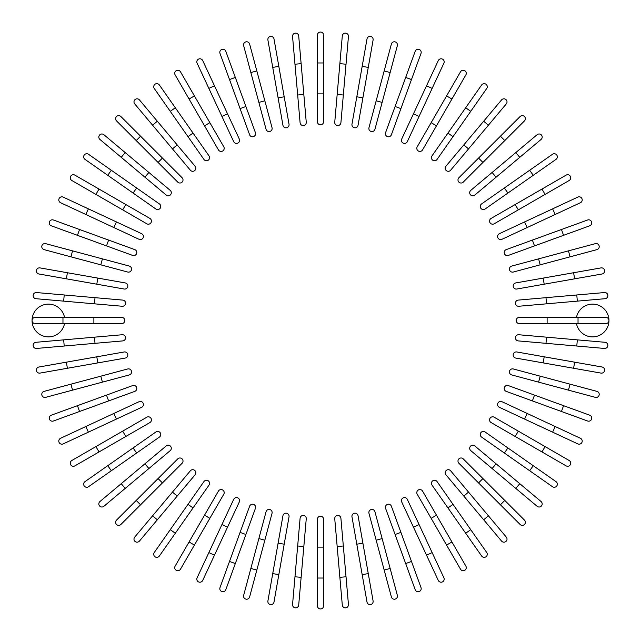 <?xml version="1.0" encoding="UTF-8"?>
<svg xmlns="http://www.w3.org/2000/svg" width="641" height="641" viewBox="0 0 641 641"><rect width="100%" height="100%" fill="white"/><g stroke="black" fill="none" stroke-linecap="round" stroke-linejoin="round"><path stroke-width="0.96" d="M323.593 35.143L323.593 121.71A3.093 3.093 0 0 1 320.5 124.803A3.093 3.093 0 0 1 317.407 121.71L317.407 35.143A3.093 3.093 0 0 1 320.5 32.05A3.093 3.093 0 0 1 323.593 35.143M298.706 35.96A3.093 3.093 0 0 0 295.357 33.148A3.093 3.093 0 0 0 292.552 36.497L294.972 64.212L301.134 63.675L298.706 35.96L306.254 122.191L303.826 94.475L297.672 95.012L294.972 64.212M306.254 122.191A3.093 3.093 0 0 1 303.441 125.548A3.093 3.093 0 0 1 300.092 122.735L297.672 95.012M273.995 38.941A3.093 3.093 0 0 0 270.414 36.433A3.093 3.093 0 0 0 267.906 40.014L272.737 67.417L278.827 66.344L273.995 38.941L289.027 124.194A3.093 3.093 0 0 1 286.519 127.775A3.093 3.093 0 0 1 282.937 125.267L272.737 67.417M282.937 125.267A3.093 3.093 0 0 0 286.519 127.775A3.093 3.093 0 0 0 289.027 124.194A3.093 3.093 0 0 1 286.519 127.775A3.093 3.093 0 0 1 282.937 125.267M249.629 44.069L256.833 70.943L249.629 44.069A3.093 3.093 0 0 0 245.848 41.881A3.093 3.093 0 0 0 243.66 45.663L250.855 72.545L243.66 45.663M272.032 127.679L264.837 100.805L272.032 127.679A3.093 3.093 0 0 1 269.845 131.469A3.093 3.093 0 0 1 266.063 129.282L250.855 72.545L256.833 70.943L264.837 100.805L258.86 102.408M225.808 51.296A3.093 3.093 0 0 0 221.842 49.445A3.093 3.093 0 0 0 219.999 53.411A3.093 3.093 0 0 1 221.842 49.445A3.093 3.093 0 0 1 225.808 51.296L245.896 106.494L235.327 77.441L229.51 79.556L219.999 53.411A3.093 3.093 0 0 1 221.842 49.445A3.093 3.093 0 0 1 225.808 51.296M240.087 108.609L245.896 106.494L255.414 132.639A3.093 3.093 0 0 1 253.564 136.605A3.093 3.093 0 0 1 249.605 134.754L229.51 79.556M202.708 60.574L214.463 85.79L202.708 60.574A3.093 3.093 0 0 0 198.598 59.076A3.093 3.093 0 0 0 197.099 63.187L208.862 88.402L197.099 63.187M239.285 139.025A3.093 3.093 0 0 1 237.795 143.135A3.093 3.093 0 0 1 233.685 141.637A3.093 3.093 0 0 0 237.795 143.135A3.093 3.093 0 0 0 239.285 139.025L227.531 113.81L239.285 139.025A3.093 3.093 0 0 1 237.795 143.135A3.093 3.093 0 0 1 233.685 141.637L208.862 88.402L214.463 85.79L227.531 113.81L221.922 116.422M180.498 71.824A3.093 3.093 0 0 0 176.275 70.694A3.093 3.093 0 0 0 175.145 74.917A3.093 3.093 0 0 1 176.275 70.694A3.093 3.093 0 0 1 180.498 71.824L223.781 146.797L209.871 122.695L204.511 125.788L175.145 74.917A3.093 3.093 0 0 1 176.275 70.694A3.093 3.093 0 0 1 180.498 71.824M223.781 146.797A3.093 3.093 0 0 1 222.651 151.02A3.093 3.093 0 0 1 218.429 149.89L204.511 125.788M159.361 84.973L175.314 107.768L159.361 84.973A3.093 3.093 0 0 0 155.05 84.219A3.093 3.093 0 0 0 154.289 88.522L170.25 111.318L154.289 88.522M209.006 155.883L193.053 133.096L209.006 155.883A3.093 3.093 0 0 1 208.253 160.194A3.093 3.093 0 0 1 203.942 159.433L170.25 111.318L187.981 136.637L193.053 133.096L175.314 107.768L170.25 111.318M139.442 99.916L157.325 121.229L139.442 99.916A3.093 3.093 0 0 0 135.091 99.531A3.093 3.093 0 0 0 134.706 103.89L152.59 125.203L134.706 103.89M172.461 148.888L177.204 144.914L157.325 121.229L195.088 166.227A3.093 3.093 0 0 1 194.704 170.586A3.093 3.093 0 0 1 190.353 170.202L152.59 125.203L157.325 121.229M120.909 116.534A3.093 3.093 0 0 0 116.534 116.534A3.093 3.093 0 0 0 116.534 120.909A3.093 3.093 0 0 1 116.534 116.534A3.093 3.093 0 0 1 120.909 116.534L140.579 136.213L120.909 116.534A3.093 3.093 0 0 0 116.534 116.534A3.093 3.093 0 0 0 116.534 120.909L136.213 140.579L140.579 136.213L182.116 177.749L162.445 158.071L158.071 162.445L136.213 140.579M177.749 182.116L158.071 162.445L177.749 182.116A3.093 3.093 0 0 0 182.116 182.116A3.093 3.093 0 0 0 182.116 177.749A3.093 3.093 0 0 1 182.116 182.116A3.093 3.093 0 0 1 177.749 182.116A3.093 3.093 0 0 0 182.116 182.116A3.093 3.093 0 0 0 182.116 177.749M103.89 134.706A3.093 3.093 0 0 0 99.531 135.091A3.093 3.093 0 0 0 99.916 139.442L144.914 177.204L121.229 157.325L125.203 152.59L103.89 134.706L148.888 172.461L170.202 190.353L148.888 172.461L144.914 177.204L166.227 195.088A3.093 3.093 0 0 0 170.586 194.704A3.093 3.093 0 0 0 170.202 190.353M88.522 154.289L111.318 170.25L88.522 154.289A3.093 3.093 0 0 0 84.219 155.05A3.093 3.093 0 0 0 84.973 159.361L107.768 175.314L84.973 159.361M159.433 203.942L136.637 187.981L159.433 203.942A3.093 3.093 0 0 1 160.194 208.253A3.093 3.093 0 0 1 155.883 209.006L107.768 175.314L111.318 170.25L136.637 187.981L133.096 193.053L155.883 209.006M74.917 175.145A3.093 3.093 0 0 0 70.694 176.275A3.093 3.093 0 0 0 71.824 180.498L95.926 194.407L99.018 189.055L74.917 175.145L149.89 218.429A3.093 3.093 0 0 1 151.02 222.651A3.093 3.093 0 0 1 146.797 223.781L95.926 194.407M146.797 223.781A3.093 3.093 0 0 0 151.02 222.651A3.093 3.093 0 0 0 149.89 218.429A3.093 3.093 0 0 1 151.02 222.651A3.093 3.093 0 0 1 146.797 223.781M63.187 197.099L88.402 208.862L63.187 197.099A3.093 3.093 0 0 0 59.076 198.598A3.093 3.093 0 0 0 60.574 202.708L85.79 214.463L60.574 202.708M116.422 221.922L141.637 233.685A3.093 3.093 0 0 1 143.135 237.795A3.093 3.093 0 0 1 139.025 239.285L85.79 214.463L88.402 208.862L116.422 221.922L113.81 227.531L139.025 239.285M53.411 219.999A3.093 3.093 0 0 0 49.445 221.842A3.093 3.093 0 0 0 51.296 225.808A3.093 3.093 0 0 1 49.445 221.842A3.093 3.093 0 0 1 53.411 219.999L79.556 229.51L53.411 219.999A3.093 3.093 0 0 0 49.445 221.842A3.093 3.093 0 0 0 51.296 225.808L106.494 245.896L77.441 235.327L79.556 229.51L134.754 249.605L108.609 240.087L106.494 245.896L132.639 255.414L106.494 245.896M132.639 255.414A3.093 3.093 0 0 0 136.605 253.564A3.093 3.093 0 0 0 134.754 249.605M45.663 243.66A3.093 3.093 0 0 0 41.881 245.848A3.093 3.093 0 0 0 44.069 249.629L70.943 256.833L72.545 250.855L45.663 243.66L129.282 266.063A3.093 3.093 0 0 1 131.469 269.845A3.093 3.093 0 0 1 127.679 272.032L70.943 256.833M40.014 267.906A3.093 3.093 0 0 0 36.433 270.414A3.093 3.093 0 0 0 38.941 273.995L66.344 278.827L67.417 272.737L40.014 267.906L125.267 282.937L97.865 278.106L96.791 284.195L66.344 278.827M125.267 282.937A3.093 3.093 0 0 1 127.775 286.519A3.093 3.093 0 0 1 124.194 289.027A3.093 3.093 0 0 0 127.775 286.519A3.093 3.093 0 0 0 125.267 282.937A3.093 3.093 0 0 1 127.775 286.519A3.093 3.093 0 0 1 124.194 289.027L96.791 284.195M36.497 292.552L64.212 294.972L36.497 292.552A3.093 3.093 0 0 0 33.148 295.357A3.093 3.093 0 0 0 35.96 298.706L63.675 301.134L35.96 298.706M95.012 297.672L122.735 300.092A3.093 3.093 0 0 1 125.548 303.441A3.093 3.093 0 0 1 122.191 306.254L63.675 301.134L64.212 294.972L95.012 297.672L94.475 303.826M64.525 317.407A16.386 16.386 0 0 0 32.05 320.5A16.386 16.386 0 0 0 64.525 323.593M62.97 323.593L35.143 323.593A3.093 3.093 0 0 1 32.05 320.5A3.093 3.093 0 0 1 35.143 317.407L121.71 317.407A3.093 3.093 0 0 1 124.803 320.5A3.093 3.093 0 0 1 121.71 323.593L62.97 323.593L62.97 317.407M35.96 342.294A3.093 3.093 0 0 0 33.148 345.643A3.093 3.093 0 0 0 36.497 348.448L64.212 346.028L63.675 339.866L35.96 342.294L122.191 334.746L94.475 337.174L95.012 343.328L64.212 346.028M122.191 334.746A3.093 3.093 0 0 1 125.548 337.559A3.093 3.093 0 0 1 122.735 340.908L95.012 343.328M38.941 367.005A3.093 3.093 0 0 0 36.433 370.586A3.093 3.093 0 0 0 40.014 373.094L67.417 368.263L66.344 362.173L38.941 367.005L124.194 351.973A3.093 3.093 0 0 1 127.775 354.481A3.093 3.093 0 0 1 125.267 358.063L67.417 368.263M125.267 358.063A3.093 3.093 0 0 0 127.775 354.481A3.093 3.093 0 0 0 124.194 351.973A3.093 3.093 0 0 1 127.775 354.481A3.093 3.093 0 0 1 125.267 358.063M44.069 391.371A3.093 3.093 0 0 0 41.881 395.152A3.093 3.093 0 0 0 45.663 397.34L72.545 390.145L70.943 384.167L44.069 391.371L127.679 368.968A3.093 3.093 0 0 1 131.469 371.155A3.093 3.093 0 0 1 129.282 374.937L72.545 390.145M100.805 376.163L102.408 382.14L129.282 374.937M53.411 421.001A3.093 3.093 0 0 1 49.445 419.158A3.093 3.093 0 0 1 51.296 415.192A3.093 3.093 0 0 0 49.445 419.158A3.093 3.093 0 0 0 53.411 421.001L79.556 411.49L53.411 421.001A3.093 3.093 0 0 1 49.445 419.158A3.093 3.093 0 0 1 51.296 415.192L106.494 395.104L77.441 405.673L79.556 411.49L108.609 400.913L106.494 395.104L132.639 385.586L106.494 395.104M132.639 385.586A3.093 3.093 0 0 1 136.605 387.436A3.093 3.093 0 0 1 134.754 391.395L108.609 400.913M60.574 438.292L85.79 426.537L60.574 438.292A3.093 3.093 0 0 0 59.076 442.402A3.093 3.093 0 0 0 63.187 443.901L88.402 432.138L63.187 443.901M139.025 401.715A3.093 3.093 0 0 1 143.135 403.205A3.093 3.093 0 0 1 141.637 407.315A3.093 3.093 0 0 0 143.135 403.205A3.093 3.093 0 0 0 139.025 401.715L113.81 413.469L139.025 401.715A3.093 3.093 0 0 1 143.135 403.205A3.093 3.093 0 0 1 141.637 407.315L88.402 432.138L85.79 426.537L113.81 413.469L116.422 419.078M71.824 460.502A3.093 3.093 0 0 0 70.694 464.725A3.093 3.093 0 0 0 74.917 465.855L99.018 451.945L74.917 465.855A3.093 3.093 0 0 1 70.694 464.725A3.093 3.093 0 0 1 71.824 460.502L95.926 446.593L71.824 460.502A3.093 3.093 0 0 0 70.694 464.725A3.093 3.093 0 0 0 74.917 465.855M146.797 417.219L122.695 431.129L146.797 417.219A3.093 3.093 0 0 1 151.02 418.349A3.093 3.093 0 0 1 149.89 422.571L99.018 451.945L95.926 446.593L122.695 431.129L125.788 436.489M84.973 481.639L107.768 465.687L84.973 481.639A3.093 3.093 0 0 0 84.219 485.95A3.093 3.093 0 0 0 88.522 486.711L111.318 470.75L88.522 486.711M155.883 431.994L133.096 447.947L155.883 431.994A3.093 3.093 0 0 1 160.194 432.747A3.093 3.093 0 0 1 159.433 437.058L111.318 470.75L159.433 437.058M111.318 470.75L107.768 465.687L133.096 447.947L136.637 453.019M99.916 501.558L121.229 483.675L99.916 501.558A3.093 3.093 0 0 0 99.531 505.909A3.093 3.093 0 0 0 103.89 506.294L125.203 488.41L103.89 506.294M144.914 463.796L166.227 445.912A3.093 3.093 0 0 1 170.586 446.296A3.093 3.093 0 0 1 170.202 450.647L125.203 488.41L121.229 483.675L144.914 463.796L148.888 468.539M116.534 520.091A3.093 3.093 0 0 0 116.534 524.466A3.093 3.093 0 0 0 120.909 524.466L140.579 504.788L120.909 524.466A3.093 3.093 0 0 1 116.534 524.466A3.093 3.093 0 0 1 116.534 520.091L136.213 500.421L116.534 520.091A3.093 3.093 0 0 0 116.534 524.466A3.093 3.093 0 0 0 120.909 524.466M177.749 458.884L158.071 478.555L177.749 458.884A3.093 3.093 0 0 1 182.116 458.884A3.093 3.093 0 0 1 182.116 463.251L140.579 504.788L136.213 500.421L158.071 478.555L162.445 482.929L182.116 463.251A3.093 3.093 0 0 0 182.116 458.884A3.093 3.093 0 0 0 177.749 458.884A3.093 3.093 0 0 1 182.116 458.884A3.093 3.093 0 0 1 182.116 463.251M134.706 537.11A3.093 3.093 0 0 0 135.091 541.469A3.093 3.093 0 0 0 139.442 541.084L177.204 496.086L157.325 519.771L152.59 515.797L134.706 537.11L172.461 492.112L190.353 470.798L172.461 492.112L177.204 496.086L195.088 474.773A3.093 3.093 0 0 0 194.704 470.414A3.093 3.093 0 0 0 190.353 470.798M154.289 552.478A3.093 3.093 0 0 0 155.05 556.781A3.093 3.093 0 0 0 159.361 556.027L175.314 533.232L170.25 529.682L154.289 552.478L203.942 481.567L187.981 504.363L193.053 507.904L175.314 533.232M209.006 485.117L193.053 507.904L209.006 485.117A3.093 3.093 0 0 0 208.253 480.806A3.093 3.093 0 0 0 203.942 481.567M175.145 566.083A3.093 3.093 0 0 0 176.275 570.306A3.093 3.093 0 0 0 180.498 569.176L194.407 545.074L189.055 541.982L175.145 566.083L218.429 491.11A3.093 3.093 0 0 1 222.651 489.98A3.093 3.093 0 0 1 223.781 494.203L194.407 545.074M223.781 494.203A3.093 3.093 0 0 0 222.651 489.98A3.093 3.093 0 0 0 218.429 491.11A3.093 3.093 0 0 1 222.651 489.98A3.093 3.093 0 0 1 223.781 494.203M208.862 552.598L197.099 577.813A3.093 3.093 0 0 0 198.598 581.924A3.093 3.093 0 0 0 202.708 580.425L214.463 555.21L208.862 552.598L233.685 499.363A3.093 3.093 0 0 1 237.795 497.865A3.093 3.093 0 0 1 239.285 501.975L214.463 555.21M221.922 524.578L227.531 527.19L239.285 501.975M219.999 587.589A3.093 3.093 0 0 0 221.842 591.555A3.093 3.093 0 0 0 225.808 589.704L235.327 563.559L225.808 589.704A3.093 3.093 0 0 1 221.842 591.555A3.093 3.093 0 0 1 219.999 587.589L229.51 561.444L219.999 587.589A3.093 3.093 0 0 0 221.842 591.555A3.093 3.093 0 0 0 225.808 589.704M249.605 506.246L240.087 532.391L249.605 506.246A3.093 3.093 0 0 1 253.564 504.395A3.093 3.093 0 0 1 255.414 508.361L235.327 563.559L245.896 534.506L240.087 532.391L229.51 561.444L235.327 563.559M250.855 568.455L243.66 595.337A3.093 3.093 0 0 0 245.848 599.119A3.093 3.093 0 0 0 249.629 596.931L256.833 570.057L250.855 568.455L266.063 511.718A3.093 3.093 0 0 1 269.845 509.531A3.093 3.093 0 0 1 272.032 513.321L256.833 570.057M272.737 573.583L267.906 600.986A3.093 3.093 0 0 0 270.414 604.567A3.093 3.093 0 0 0 273.995 602.059L278.827 574.657L272.737 573.583L282.937 515.733A3.093 3.093 0 0 1 286.519 513.225A3.093 3.093 0 0 1 289.027 516.806L278.827 574.657M289.027 516.806A3.093 3.093 0 0 0 286.519 513.225A3.093 3.093 0 0 0 282.937 515.733A3.093 3.093 0 0 1 286.519 513.225A3.093 3.093 0 0 1 289.027 516.806M294.972 576.788L297.672 545.988L303.826 546.525L306.254 518.809L301.134 577.325L294.972 576.788L292.552 604.503A3.093 3.093 0 0 0 295.357 607.852A3.093 3.093 0 0 0 298.706 605.04L301.134 577.325L298.706 605.04M297.672 545.988L300.092 518.265A3.093 3.093 0 0 1 303.441 515.452A3.093 3.093 0 0 1 306.254 518.809M317.407 547.118L317.407 519.29A3.093 3.093 0 0 1 320.5 516.197A3.093 3.093 0 0 1 323.593 519.29L323.593 605.857A3.093 3.093 0 0 1 320.5 608.95A3.093 3.093 0 0 1 317.407 605.857L317.407 547.118L323.593 547.118M339.866 577.325L342.294 605.04A3.093 3.093 0 0 0 345.643 607.852A3.093 3.093 0 0 0 348.448 604.503L346.028 576.788L339.866 577.325L334.746 518.809L337.174 546.525L343.328 545.988L346.028 576.788M334.746 518.809A3.093 3.093 0 0 1 337.559 515.452A3.093 3.093 0 0 1 340.908 518.265L343.328 545.988M367.005 602.059A3.093 3.093 0 0 0 370.586 604.567A3.093 3.093 0 0 0 373.094 600.986L368.263 573.583L362.173 574.657L367.005 602.059L351.973 516.806A3.093 3.093 0 0 1 354.481 513.225A3.093 3.093 0 0 1 358.063 515.733L368.263 573.583M356.805 544.209L362.894 543.135L358.063 515.733A3.093 3.093 0 0 0 354.481 513.225A3.093 3.093 0 0 0 351.973 516.806A3.093 3.093 0 0 1 354.481 513.225A3.093 3.093 0 0 1 358.063 515.733M391.371 596.931A3.093 3.093 0 0 0 395.152 599.119A3.093 3.093 0 0 0 397.34 595.337L390.145 568.455L384.167 570.057L391.371 596.931L368.968 513.321A3.093 3.093 0 0 1 371.155 509.531A3.093 3.093 0 0 1 374.937 511.718L390.145 568.455M415.192 589.704A3.093 3.093 0 0 0 419.158 591.555A3.093 3.093 0 0 0 421.001 587.589L411.49 561.444L421.001 587.589A3.093 3.093 0 0 1 419.158 591.555A3.093 3.093 0 0 1 415.192 589.704L405.673 563.559L415.192 589.704A3.093 3.093 0 0 0 419.158 591.555A3.093 3.093 0 0 0 421.001 587.589M395.104 534.506L405.673 563.559L385.586 508.361L395.104 534.506L400.913 532.391L411.49 561.444L405.673 563.559M385.586 508.361A3.093 3.093 0 0 1 387.436 504.395A3.093 3.093 0 0 1 391.395 506.246L400.913 532.391M438.292 580.425L426.537 555.21L438.292 580.425A3.093 3.093 0 0 0 442.402 581.924A3.093 3.093 0 0 0 443.901 577.813L432.138 552.598L443.901 577.813M401.715 501.975A3.093 3.093 0 0 1 403.205 497.865A3.093 3.093 0 0 1 407.315 499.363A3.093 3.093 0 0 0 403.205 497.865A3.093 3.093 0 0 0 401.715 501.975L413.469 527.19L401.715 501.975A3.093 3.093 0 0 1 403.205 497.865A3.093 3.093 0 0 1 407.315 499.363L432.138 552.598L426.537 555.21L413.469 527.19L419.078 524.578M460.502 569.176A3.093 3.093 0 0 0 464.725 570.306A3.093 3.093 0 0 0 465.855 566.083A3.093 3.093 0 0 1 464.725 570.306A3.093 3.093 0 0 1 460.502 569.176L417.219 494.203L431.129 518.305L436.489 515.212L465.855 566.083A3.093 3.093 0 0 1 464.725 570.306A3.093 3.093 0 0 1 460.502 569.176M422.571 491.11L436.489 515.212L422.571 491.11A3.093 3.093 0 0 0 418.349 489.98A3.093 3.093 0 0 0 417.219 494.203M481.639 556.027A3.093 3.093 0 0 0 485.95 556.781A3.093 3.093 0 0 0 486.711 552.478L453.019 504.363L470.75 529.682L465.687 533.232L481.639 556.027L431.994 485.117L447.947 507.904L453.019 504.363L437.058 481.567L453.019 504.363M437.058 481.567A3.093 3.093 0 0 0 432.747 480.806A3.093 3.093 0 0 0 431.994 485.117M501.558 541.084L483.675 519.771L501.558 541.084A3.093 3.093 0 0 0 505.909 541.469A3.093 3.093 0 0 0 506.294 537.11L488.41 515.797L506.294 537.11M468.539 492.112L463.796 496.086L483.675 519.771L445.912 474.773A3.093 3.093 0 0 1 446.296 470.414A3.093 3.093 0 0 1 450.647 470.798L488.41 515.797L483.675 519.771M520.091 524.466A3.093 3.093 0 0 0 524.466 524.466A3.093 3.093 0 0 0 524.466 520.091A3.093 3.093 0 0 1 524.466 524.466A3.093 3.093 0 0 1 520.091 524.466L458.884 463.251L478.555 482.929L482.929 478.555L524.466 520.091A3.093 3.093 0 0 1 524.466 524.466A3.093 3.093 0 0 1 520.091 524.466M463.251 458.884L482.929 478.555L463.251 458.884A3.093 3.093 0 0 0 458.884 458.884A3.093 3.093 0 0 0 458.884 463.251A3.093 3.093 0 0 1 458.884 458.884A3.093 3.093 0 0 1 463.251 458.884A3.093 3.093 0 0 0 458.884 458.884A3.093 3.093 0 0 0 458.884 463.251M515.797 488.41L537.11 506.294A3.093 3.093 0 0 0 541.469 505.909A3.093 3.093 0 0 0 541.084 501.558L496.086 463.796L519.771 483.675L515.797 488.41L492.112 468.539L470.798 450.647L492.112 468.539L496.086 463.796L474.773 445.912A3.093 3.093 0 0 0 470.414 446.296A3.093 3.093 0 0 0 470.798 450.647M552.478 486.711A3.093 3.093 0 0 0 556.781 485.95A3.093 3.093 0 0 0 556.027 481.639L533.232 465.687L529.682 470.75L552.478 486.711L481.567 437.058L504.363 453.019L507.904 447.947L533.232 465.687M485.117 431.994L507.904 447.947L485.117 431.994A3.093 3.093 0 0 0 480.806 432.747A3.093 3.093 0 0 0 481.567 437.058M566.083 465.855A3.093 3.093 0 0 0 570.306 464.725A3.093 3.093 0 0 0 569.176 460.502L545.074 446.593L541.982 451.945L566.083 465.855L491.11 422.571L515.212 436.489L518.305 431.129L545.074 446.593M491.11 422.571A3.093 3.093 0 0 1 489.98 418.349A3.093 3.093 0 0 1 494.203 417.219A3.093 3.093 0 0 0 489.98 418.349A3.093 3.093 0 0 0 491.11 422.571A3.093 3.093 0 0 1 489.98 418.349A3.093 3.093 0 0 1 494.203 417.219L518.305 431.129M577.813 443.901L552.598 432.138L577.813 443.901A3.093 3.093 0 0 0 581.924 442.402A3.093 3.093 0 0 0 580.425 438.292L555.21 426.537L580.425 438.292M499.363 407.315L524.578 419.078L499.363 407.315A3.093 3.093 0 0 1 497.865 403.205A3.093 3.093 0 0 1 501.975 401.715L555.21 426.537L552.598 432.138L524.578 419.078L527.19 413.469L501.975 401.715M587.589 421.001A3.093 3.093 0 0 0 591.555 419.158A3.093 3.093 0 0 0 589.704 415.192A3.093 3.093 0 0 1 591.555 419.158A3.093 3.093 0 0 1 587.589 421.001L561.444 411.49L587.589 421.001A3.093 3.093 0 0 0 591.555 419.158A3.093 3.093 0 0 0 589.704 415.192L534.506 395.104L563.559 405.673L561.444 411.49L506.246 391.395L532.391 400.913L534.506 395.104L508.361 385.586L534.506 395.104M508.361 385.586A3.093 3.093 0 0 0 504.395 387.436A3.093 3.093 0 0 0 506.246 391.395M568.455 390.145L511.718 374.937A3.093 3.093 0 0 1 509.531 371.155A3.093 3.093 0 0 1 513.321 368.968L570.057 384.167L568.455 390.145L595.337 397.34A3.093 3.093 0 0 0 599.119 395.152A3.093 3.093 0 0 0 596.931 391.371L570.057 384.167L596.931 391.371M600.986 373.094A3.093 3.093 0 0 0 604.567 370.586A3.093 3.093 0 0 0 602.059 367.005L574.657 362.173L573.583 368.263L600.986 373.094L515.733 358.063A3.093 3.093 0 0 1 513.225 354.481A3.093 3.093 0 0 1 516.806 351.973L574.657 362.173M516.806 351.973A3.093 3.093 0 0 0 513.225 354.481A3.093 3.093 0 0 0 515.733 358.063A3.093 3.093 0 0 1 513.225 354.481A3.093 3.093 0 0 1 516.806 351.973M576.788 346.028L545.988 343.328L546.525 337.174L518.809 334.746L577.325 339.866L576.788 346.028L604.503 348.448A3.093 3.093 0 0 0 607.852 345.643A3.093 3.093 0 0 0 605.04 342.294L577.325 339.866L605.04 342.294M545.988 343.328L518.265 340.908A3.093 3.093 0 0 1 515.452 337.559A3.093 3.093 0 0 1 518.809 334.746M576.475 323.593A16.386 16.386 0 0 0 608.95 320.5A16.386 16.386 0 0 0 576.475 317.407M547.118 323.593L519.29 323.593A3.093 3.093 0 0 1 516.197 320.5A3.093 3.093 0 0 1 519.29 317.407L605.857 317.407A3.093 3.093 0 0 1 608.95 320.5A3.093 3.093 0 0 1 605.857 323.593L547.118 323.593L547.118 317.407M605.04 298.706L577.325 301.134L605.04 298.706A3.093 3.093 0 0 0 607.852 295.357A3.093 3.093 0 0 0 604.503 292.552L576.788 294.972L604.503 292.552M546.525 303.826L518.809 306.254A3.093 3.093 0 0 1 515.452 303.441A3.093 3.093 0 0 1 518.265 300.092L576.788 294.972L577.325 301.134L546.525 303.826L545.988 297.672M602.059 273.995A3.093 3.093 0 0 0 604.567 270.414A3.093 3.093 0 0 0 600.986 267.906L573.583 272.737L574.657 278.827L602.059 273.995L516.806 289.027A3.093 3.093 0 0 1 513.225 286.519A3.093 3.093 0 0 1 515.733 282.937L573.583 272.737M515.733 282.937A3.093 3.093 0 0 0 513.225 286.519A3.093 3.093 0 0 0 516.806 289.027A3.093 3.093 0 0 1 513.225 286.519A3.093 3.093 0 0 1 515.733 282.937M596.931 249.629A3.093 3.093 0 0 0 599.119 245.848A3.093 3.093 0 0 0 595.337 243.66L568.455 250.855L570.057 256.833L596.931 249.629L513.321 272.032A3.093 3.093 0 0 1 509.531 269.845A3.093 3.093 0 0 1 511.718 266.063L568.455 250.855M587.589 219.999A3.093 3.093 0 0 1 591.555 221.842A3.093 3.093 0 0 1 589.704 225.808A3.093 3.093 0 0 0 591.555 221.842A3.093 3.093 0 0 0 587.589 219.999L561.444 229.51L587.589 219.999A3.093 3.093 0 0 1 591.555 221.842A3.093 3.093 0 0 1 589.704 225.808L534.506 245.896L563.559 235.327L561.444 229.51L532.391 240.087L534.506 245.896L508.361 255.414L534.506 245.896M508.361 255.414A3.093 3.093 0 0 1 504.395 253.564A3.093 3.093 0 0 1 506.246 249.605L532.391 240.087M580.425 202.708L555.21 214.463L580.425 202.708A3.093 3.093 0 0 0 581.924 198.598A3.093 3.093 0 0 0 577.813 197.099L552.598 208.862L577.813 197.099M501.975 239.285L527.19 227.531L501.975 239.285A3.093 3.093 0 0 1 497.865 237.795A3.093 3.093 0 0 1 499.363 233.685L552.598 208.862L555.21 214.463L527.19 227.531L524.578 221.922L499.363 233.685A3.093 3.093 0 0 0 497.865 237.795A3.093 3.093 0 0 0 501.975 239.285A3.093 3.093 0 0 1 497.865 237.795A3.093 3.093 0 0 1 499.363 233.685M569.176 180.498A3.093 3.093 0 0 0 570.306 176.275A3.093 3.093 0 0 0 566.083 175.145L541.982 189.055L566.083 175.145A3.093 3.093 0 0 1 570.306 176.275A3.093 3.093 0 0 1 569.176 180.498L545.074 194.407L569.176 180.498A3.093 3.093 0 0 0 570.306 176.275A3.093 3.093 0 0 0 566.083 175.145M494.203 223.781L518.305 209.871L494.203 223.781A3.093 3.093 0 0 1 489.98 222.651A3.093 3.093 0 0 1 491.11 218.429L541.982 189.055L545.074 194.407L518.305 209.871L515.212 204.511L491.11 218.429M556.027 159.361A3.093 3.093 0 0 0 556.781 155.05A3.093 3.093 0 0 0 552.478 154.289L504.363 187.981L529.682 170.25L533.232 175.314L556.027 159.361L485.117 209.006L507.904 193.053L504.363 187.981L481.567 203.942A3.093 3.093 0 0 0 480.806 208.253A3.093 3.093 0 0 0 485.117 209.006M541.084 139.442A3.093 3.093 0 0 0 541.469 135.091A3.093 3.093 0 0 0 537.11 134.706L515.797 152.59L519.771 157.325L541.084 139.442L496.086 177.204L519.771 157.325M492.112 172.461L496.086 177.204L474.773 195.088A3.093 3.093 0 0 1 470.414 194.704A3.093 3.093 0 0 1 470.798 190.353L515.797 152.59M524.466 120.909A3.093 3.093 0 0 0 524.466 116.534A3.093 3.093 0 0 0 520.091 116.534A3.093 3.093 0 0 1 524.466 116.534A3.093 3.093 0 0 1 524.466 120.909L463.251 182.116L482.929 162.445L478.555 158.071L520.091 116.534A3.093 3.093 0 0 1 524.466 116.534A3.093 3.093 0 0 1 524.466 120.909M458.884 177.749L478.555 158.071L458.884 177.749A3.093 3.093 0 0 0 458.884 182.116A3.093 3.093 0 0 0 463.251 182.116A3.093 3.093 0 0 1 458.884 182.116A3.093 3.093 0 0 1 458.884 177.749A3.093 3.093 0 0 0 458.884 182.116A3.093 3.093 0 0 0 463.251 182.116M488.41 125.203L506.294 103.89A3.093 3.093 0 0 0 505.909 99.531A3.093 3.093 0 0 0 501.558 99.916L463.796 144.914L483.675 121.229L488.41 125.203L468.539 148.888L450.647 170.202L468.539 148.888L463.796 144.914L445.912 166.227A3.093 3.093 0 0 0 446.296 170.586A3.093 3.093 0 0 0 450.647 170.202M486.711 88.522A3.093 3.093 0 0 0 485.95 84.219A3.093 3.093 0 0 0 481.639 84.973L465.687 107.768L470.75 111.318L486.711 88.522L437.058 159.433L453.019 136.637L447.947 133.096L465.687 107.768M431.994 155.883L447.947 133.096L431.994 155.883A3.093 3.093 0 0 0 432.747 160.194A3.093 3.093 0 0 0 437.058 159.433M465.855 74.917L451.945 99.018L465.855 74.917A3.093 3.093 0 0 0 464.725 70.694A3.093 3.093 0 0 0 460.502 71.824L446.593 95.926L460.502 71.824M422.571 149.89A3.093 3.093 0 0 1 418.349 151.02A3.093 3.093 0 0 1 417.219 146.797A3.093 3.093 0 0 0 418.349 151.02A3.093 3.093 0 0 0 422.571 149.89L436.489 125.788L422.571 149.89A3.093 3.093 0 0 1 418.349 151.02A3.093 3.093 0 0 1 417.219 146.797L446.593 95.926L451.945 99.018L436.489 125.788L431.129 122.695M443.901 63.187A3.093 3.093 0 0 0 442.402 59.076A3.093 3.093 0 0 0 438.292 60.574L426.537 85.79L432.138 88.402L443.901 63.187L407.315 141.637A3.093 3.093 0 0 1 403.205 143.135A3.093 3.093 0 0 1 401.715 139.025L426.537 85.79M419.078 116.422L413.469 113.81L401.715 139.025M421.001 53.411A3.093 3.093 0 0 0 419.158 49.445A3.093 3.093 0 0 0 415.192 51.296A3.093 3.093 0 0 1 419.158 49.445A3.093 3.093 0 0 1 421.001 53.411L391.395 134.754L400.913 108.609L395.104 106.494L415.192 51.296A3.093 3.093 0 0 1 419.158 49.445A3.093 3.093 0 0 1 421.001 53.411M385.586 132.639L395.104 106.494L385.586 132.639A3.093 3.093 0 0 0 387.436 136.605A3.093 3.093 0 0 0 391.395 134.754M411.49 79.556L405.673 77.441L395.104 106.494M390.145 72.545L397.34 45.663A3.093 3.093 0 0 0 395.152 41.881A3.093 3.093 0 0 0 391.371 44.069L384.167 70.943L390.145 72.545L374.937 129.282A3.093 3.093 0 0 1 371.155 131.469A3.093 3.093 0 0 1 368.968 127.679L384.167 70.943M373.094 40.014A3.093 3.093 0 0 0 370.586 36.433A3.093 3.093 0 0 0 367.005 38.941L362.173 66.344L368.263 67.417L373.094 40.014L358.063 125.267L362.894 97.865L356.805 96.791L362.173 66.344M358.063 125.267A3.093 3.093 0 0 1 354.481 127.775A3.093 3.093 0 0 1 351.973 124.194A3.093 3.093 0 0 0 354.481 127.775A3.093 3.093 0 0 0 358.063 125.267A3.093 3.093 0 0 1 354.481 127.775A3.093 3.093 0 0 1 351.973 124.194L356.805 96.791M346.028 64.212L343.328 95.012L337.174 94.475L334.746 122.191L339.866 63.675L346.028 64.212L348.448 36.497A3.093 3.093 0 0 0 345.643 33.148A3.093 3.093 0 0 0 342.294 35.96L339.866 63.675L342.294 35.96M343.328 95.012L340.908 122.735A3.093 3.093 0 0 1 337.559 125.548A3.093 3.093 0 0 1 334.746 122.191M317.407 62.97L323.593 62.97M317.407 121.71A3.093 3.093 0 0 0 320.5 124.803A3.093 3.093 0 0 0 323.593 121.71M317.407 93.882L323.593 93.882M278.106 97.865L284.195 96.791M189.055 99.018L194.407 95.926M122.695 209.871L125.788 204.511M100.805 264.837L102.408 258.86M35.143 317.407A3.093 3.093 0 0 0 32.05 320.5A3.093 3.093 0 0 0 35.143 323.593M121.71 323.593A3.093 3.093 0 0 0 124.803 320.5A3.093 3.093 0 0 0 121.71 317.407M93.882 323.593L93.882 317.407M97.865 362.894L96.791 356.805M209.871 518.305L204.511 515.212M264.837 540.195L258.86 538.592M284.195 544.209L278.106 543.135M317.407 605.857A3.093 3.093 0 0 0 320.5 608.95A3.093 3.093 0 0 0 323.593 605.857M323.593 578.03L317.407 578.03M382.14 538.592L376.163 540.195M451.945 541.982L446.593 545.074M504.788 500.421L500.421 504.788M540.195 376.163L538.592 382.14M544.209 356.805L543.135 362.894M605.857 323.593A3.093 3.093 0 0 0 608.95 320.5A3.093 3.093 0 0 0 605.857 317.407M578.03 317.407L578.03 323.593M543.135 278.106L544.209 284.195M538.592 258.86L540.195 264.837M500.421 136.213L504.788 140.579M376.163 100.805L382.14 102.408"/></g></svg>

